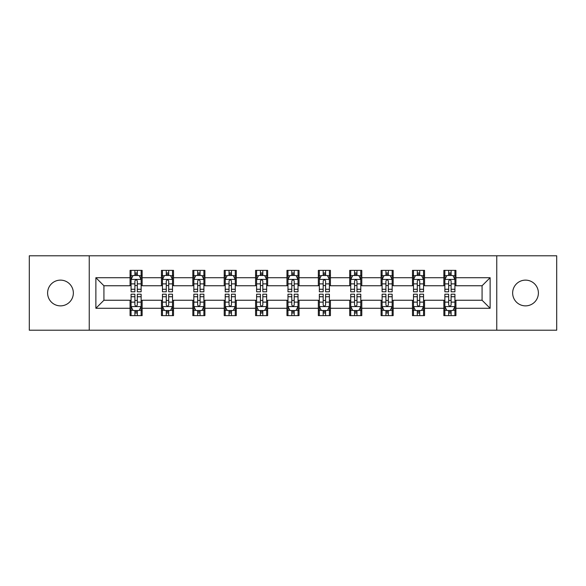 <?xml version="1.0" encoding="UTF-8"?>
<svg xmlns="http://www.w3.org/2000/svg" width="586" height="586" viewBox="0 0 586 586"><rect width="100%" height="100%" fill="white"/><g stroke="black" fill="none" stroke-linecap="round" stroke-linejoin="round"><path stroke-width="0.88" d="M525.525 280.13A12.87 12.87 0 0 0 512.647 293A12.87 12.87 0 0 0 525.525 305.87A12.87 12.87 0 0 0 538.395 293A12.87 12.87 0 0 0 525.525 280.13M60.475 280.13A12.87 12.87 0 0 0 47.605 293A12.87 12.87 0 0 0 60.475 305.87A12.87 12.87 0 0 0 73.353 293A12.87 12.87 0 0 0 60.475 280.13M496.76 330.211L556.7 330.211L556.7 255.789L496.76 255.789L496.76 330.211L89.24 330.211L89.24 255.789L29.3 255.789L29.3 330.211L89.24 330.211M496.76 255.789L89.24 255.789M455.93 277.713L455.93 270.373L443.858 270.373L443.858 277.713L424.55 277.713L424.55 270.373L412.478 270.373L412.478 277.713L393.169 277.713L393.169 270.373L381.098 270.373L381.098 277.713L361.789 277.713L361.789 270.373L349.725 270.373L349.725 277.713L330.416 277.713L330.416 270.373L318.345 270.373L318.345 277.713L299.036 277.713L299.036 270.373L286.964 270.373L286.964 277.713L267.656 277.713L267.656 270.373L255.584 270.373L255.584 277.713L236.275 277.713L236.275 270.373L224.211 270.373L224.211 277.713L204.902 277.713L204.902 270.373L192.831 270.373L192.831 277.713L173.522 277.713L173.522 270.373L161.45 270.373L161.45 277.713L142.142 277.713L142.142 270.373L130.07 270.373L130.07 277.713L95.877 277.713L95.877 308.287L103.927 300.244L130.07 300.244L130.07 315.627L142.142 315.627L142.142 300.244L161.45 300.244L161.45 315.627L173.522 315.627L173.522 300.244L192.831 300.244L192.831 315.627L204.902 315.627L204.902 300.244L224.211 300.244L224.211 315.627L236.275 315.627L236.275 300.244L255.584 300.244L255.584 315.627L267.656 315.627L267.656 300.244L286.964 300.244L286.964 315.627L299.036 315.627L299.036 300.244L318.345 300.244L318.345 315.627L330.416 315.627L330.416 300.244L349.725 300.244L349.725 315.627L361.789 315.627L361.789 300.244L381.098 300.244L381.098 315.627L393.169 315.627L393.169 300.244L412.478 300.244L412.478 315.627L424.55 315.627L424.55 300.244L443.858 300.244L443.858 315.627L455.93 315.627L455.93 300.244L482.073 300.244L482.073 285.756L455.93 285.756L455.93 277.713L490.123 277.713L490.123 308.287L455.93 308.287M443.858 308.287L424.55 308.287M412.478 308.287L393.169 308.287M381.098 308.287L361.789 308.287M349.725 308.287L330.416 308.287M318.345 308.287L299.036 308.287M286.964 308.287L267.656 308.287M255.584 308.287L236.275 308.287M224.211 308.287L204.902 308.287M192.831 308.287L173.522 308.287M161.45 308.287L142.142 308.287M130.07 308.287L95.877 308.287M443.858 277.713L443.858 285.756L424.55 285.756L424.55 277.713M412.478 277.713L412.478 285.756L393.169 285.756L393.169 277.713M381.098 277.713L381.098 285.756L361.789 285.756L361.789 277.713M349.725 277.713L349.725 285.756L330.416 285.756L330.416 277.713M318.345 277.713L318.345 285.756L299.036 285.756L299.036 277.713M286.964 277.713L286.964 285.756L267.656 285.756L267.656 277.713M255.584 277.713L255.584 285.756L236.275 285.756L236.275 277.713M224.211 277.713L224.211 285.756L204.902 285.756L204.902 277.713M192.831 277.713L192.831 285.756L173.522 285.756L173.522 277.713M161.45 277.713L161.45 285.756L142.142 285.756L142.142 277.713M130.07 277.713L130.07 285.756L103.927 285.756L95.877 277.713M103.927 285.756L103.927 300.244M490.123 308.287L482.073 300.244M482.073 285.756L490.123 277.713M130.07 275.398L131.081 275.398M134.897 275.398L137.314 275.398M141.138 275.398L142.142 275.398M130.07 285.558L131.081 285.558M134.897 285.558L137.314 285.558M141.138 285.558L142.142 285.558M130.07 300.442L131.081 300.442M134.897 300.442L137.314 300.442M141.138 300.442L142.142 300.442M130.07 310.602L131.081 310.602M134.897 310.602L137.314 310.602M141.138 310.602L142.142 310.602M161.45 300.442L162.454 300.442M166.278 300.442L168.695 300.442M172.511 300.442L173.522 300.442M161.45 310.602L162.454 310.602M166.278 310.602L168.695 310.602M172.511 310.602L173.522 310.602M161.45 275.398L162.454 275.398M166.278 275.398L168.695 275.398M172.511 275.398L173.522 275.398M161.45 285.558L162.454 285.558M166.278 285.558L168.695 285.558M172.511 285.558L173.522 285.558M192.831 300.442L193.834 300.442M197.658 300.442L200.075 300.442M203.891 300.442L204.902 300.442M192.831 310.602L193.834 310.602M197.658 310.602L200.075 310.602M203.891 310.602L204.902 310.602M192.831 275.398L193.834 275.398M197.658 275.398L200.075 275.398M203.891 275.398L204.902 275.398M192.831 285.558L193.834 285.558M197.658 285.558L200.075 285.558M203.891 285.558L204.902 285.558M224.211 300.442L225.214 300.442M229.038 300.442L231.448 300.442M235.272 300.442L236.275 300.442M224.211 310.602L225.214 310.602M229.038 310.602L231.448 310.602M235.272 310.602L236.275 310.602M224.211 275.398L225.214 275.398M229.038 275.398L231.448 275.398M235.272 275.398L236.275 275.398M224.211 285.558L225.214 285.558M229.038 285.558L231.448 285.558M235.272 285.558L236.275 285.558M255.584 300.442L256.595 300.442M260.411 300.442L262.828 300.442M266.652 300.442L267.656 300.442M255.584 310.602L256.595 310.602M260.411 310.602L262.828 310.602M266.652 310.602L267.656 310.602M255.584 275.398L256.595 275.398M260.411 275.398L262.828 275.398M266.652 275.398L267.656 275.398M255.584 285.558L256.595 285.558M260.411 285.558L262.828 285.558M266.652 285.558L267.656 285.558M286.964 300.442L287.975 300.442M291.791 300.442L294.209 300.442M298.025 300.442L299.036 300.442M286.964 310.602L287.975 310.602M291.791 310.602L294.209 310.602M298.025 310.602L299.036 310.602M286.964 275.398L287.975 275.398M291.791 275.398L294.209 275.398M298.025 275.398L299.036 275.398M286.964 285.558L287.975 285.558M291.791 285.558L294.209 285.558M298.025 285.558L299.036 285.558M318.345 300.442L319.348 300.442M323.172 300.442L325.589 300.442M329.405 300.442L330.416 300.442M318.345 310.602L319.348 310.602M323.172 310.602L325.589 310.602M329.405 310.602L330.416 310.602M318.345 275.398L319.348 275.398M323.172 275.398L325.589 275.398M329.405 275.398L330.416 275.398M318.345 285.558L319.348 285.558M323.172 285.558L325.589 285.558M329.405 285.558L330.416 285.558M349.725 300.442L350.728 300.442M354.552 300.442L356.962 300.442M360.786 300.442L361.789 300.442M349.725 310.602L350.728 310.602M354.552 310.602L356.962 310.602M360.786 310.602L361.789 310.602M349.725 275.398L350.728 275.398M354.552 275.398L356.962 275.398M360.786 275.398L361.789 275.398M349.725 285.558L350.728 285.558M354.552 285.558L356.962 285.558M360.786 285.558L361.789 285.558M381.098 300.442L382.109 300.442M385.925 300.442L388.342 300.442M392.166 300.442L393.169 300.442M381.098 310.602L382.109 310.602M385.925 310.602L388.342 310.602M392.166 310.602L393.169 310.602M381.098 275.398L382.109 275.398M385.925 275.398L388.342 275.398M392.166 275.398L393.169 275.398M381.098 285.558L382.109 285.558M385.925 285.558L388.342 285.558M392.166 285.558L393.169 285.558M412.478 300.442L413.489 300.442M417.305 300.442L419.723 300.442M423.546 300.442L424.55 300.442M412.478 310.602L413.489 310.602M417.305 310.602L419.723 310.602M423.546 310.602L424.55 310.602M412.478 275.398L413.489 275.398M417.305 275.398L419.723 275.398M423.546 275.398L424.55 275.398M412.478 285.558L413.489 285.558M417.305 285.558L419.723 285.558M423.546 285.558L424.55 285.558M443.858 300.442L444.862 300.442M448.686 300.442L451.103 300.442M454.919 300.442L455.93 300.442M443.858 310.602L444.862 310.602M448.686 310.602L451.103 310.602M454.919 310.602L455.93 310.602M443.858 275.398L444.862 275.398M448.686 275.398L451.103 275.398M454.919 275.398L455.93 275.398M443.858 285.558L444.862 285.558M448.686 285.558L451.103 285.558M454.919 285.558L455.93 285.558M137.314 272.988L134.897 272.988M141.138 289.272L137.314 289.272L137.314 291.791L141.138 291.791L141.138 279.522L139.124 275.501L133.088 275.501L131.081 279.522L131.081 291.791L134.897 291.791L134.897 289.272L131.081 289.272M131.081 279.522L131.081 270.373M141.138 279.522L141.138 270.373M134.897 275.501L134.897 270.373M137.314 270.373L137.314 275.501M137.314 289.272L137.314 281.031C136.509 279.485 135.703 279.485 134.897 281.031L134.897 289.272M134.897 313.012L137.314 313.012M131.081 296.728L134.897 296.728L134.897 294.209L131.081 294.209L131.081 306.478L133.088 310.499L139.124 310.499L141.138 306.478L141.138 294.209L137.314 294.209L137.314 296.728L141.138 296.728M141.138 306.478L141.138 315.627M131.081 306.478L131.081 315.627M137.314 310.499L137.314 315.627M134.897 315.627L134.897 310.499M134.897 296.728L134.897 304.969C135.703 306.515 136.509 306.515 137.314 304.969L137.314 296.728M168.695 272.988L166.278 272.988M172.511 289.272L168.695 289.272L168.695 291.791L172.511 291.791L172.511 279.522L170.504 275.501L164.468 275.501L162.454 279.522L162.454 291.791L166.278 291.791L166.278 289.272L162.454 289.272M162.454 279.522L162.454 270.373M172.511 279.522L172.511 270.373M166.278 275.501L166.278 270.373M168.695 270.373L168.695 275.501M168.695 289.272L168.695 281.031C167.889 279.485 167.083 279.485 166.278 281.031L166.278 289.272M200.075 272.988L197.658 272.988M203.891 289.272L200.075 289.272L200.075 291.791L203.891 291.791L203.891 279.522L201.884 275.501L195.849 275.501L193.834 279.522L193.834 291.791L197.658 291.791L197.658 289.272L193.834 289.272M193.834 279.522L193.834 270.373M203.891 279.522L203.891 270.373M197.658 275.501L197.658 270.373M200.075 270.373L200.075 275.501M200.075 289.272L200.075 281.031C199.269 279.485 198.464 279.485 197.658 281.031L197.658 289.272M166.278 313.012L168.695 313.012M162.454 296.728L166.278 296.728L166.278 294.209L162.454 294.209L162.454 306.478L164.468 310.499L170.504 310.499L172.511 306.478L172.511 294.209L168.695 294.209L168.695 296.728L172.511 296.728M172.511 306.478L172.511 315.627M162.454 306.478L162.454 315.627M168.695 310.499L168.695 315.627M166.278 315.627L166.278 310.499M166.278 296.728L166.278 304.969C167.083 306.515 167.889 306.515 168.695 304.969L168.695 296.728M197.658 313.012L200.075 313.012M193.834 296.728L197.658 296.728L197.658 294.209L193.834 294.209L193.834 306.478L195.849 310.499L201.884 310.499L203.891 306.478L203.891 294.209L200.075 294.209L200.075 296.728L203.891 296.728M203.891 306.478L203.891 315.627M193.834 306.478L193.834 315.627M200.075 310.499L200.075 315.627M197.658 315.627L197.658 310.499M197.658 296.728L197.658 304.969C198.464 306.515 199.269 306.515 200.075 304.969L200.075 296.728M231.448 272.988L229.038 272.988M235.272 289.272L231.448 289.272L231.448 291.791L235.272 291.791L235.272 279.522L233.257 275.501L227.229 275.501L225.214 279.522L225.214 291.791L229.038 291.791L229.038 289.272L225.214 289.272M225.214 279.522L225.214 270.373M235.272 279.522L235.272 270.373M229.038 275.501L229.038 270.373M231.448 270.373L231.448 275.501M231.448 289.272L231.448 281.031C230.65 279.485 229.844 279.485 229.038 281.031L229.038 289.272M262.828 272.988L260.411 272.988M266.652 289.272L262.828 289.272L262.828 291.791L266.652 291.791L266.652 279.522L264.638 275.501L258.602 275.501L256.595 279.522L256.595 291.791L260.411 291.791L260.411 289.272L256.595 289.272M256.595 279.522L256.595 270.373M266.652 279.522L266.652 270.373M260.411 275.501L260.411 270.373M262.828 270.373L262.828 275.501M262.828 289.272L262.828 281.031C262.023 279.485 261.217 279.485 260.411 281.031L260.411 289.272M294.209 272.988L291.791 272.988M298.025 289.272L294.209 289.272L294.209 291.791L298.025 291.791L298.025 279.522L296.018 275.501L289.982 275.501L287.975 279.522L287.975 291.791L291.791 291.791L291.791 289.272L287.975 289.272M287.975 279.522L287.975 270.373M298.025 279.522L298.025 270.373M291.791 275.501L291.791 270.373M294.209 270.373L294.209 275.501M294.209 289.272L294.209 281.031C293.403 279.485 292.597 279.485 291.791 281.031L291.791 289.272M229.038 313.012L231.448 313.012M225.214 296.728L229.038 296.728L229.038 294.209L225.214 294.209L225.214 306.478L227.229 310.499L233.257 310.499L235.272 306.478L235.272 294.209L231.448 294.209L231.448 296.728L235.272 296.728M235.272 306.478L235.272 315.627M225.214 306.478L225.214 315.627M231.448 310.499L231.448 315.627M229.038 315.627L229.038 310.499M229.038 296.728L229.038 304.969C229.837 306.515 230.642 306.515 231.448 304.969L231.448 296.728M260.411 313.012L262.828 313.012M256.595 296.728L260.411 296.728L260.411 294.209L256.595 294.209L256.595 306.478L258.602 310.499L264.638 310.499L266.652 306.478L266.652 294.209L262.828 294.209L262.828 296.728L266.652 296.728M266.652 306.478L266.652 315.627M256.595 306.478L256.595 315.627M262.828 310.499L262.828 315.627M260.411 315.627L260.411 310.499M260.411 296.728L260.411 304.969C261.217 306.515 262.023 306.515 262.828 304.969L262.828 296.728M291.791 313.012L294.209 313.012M287.975 296.728L291.791 296.728L291.791 294.209L287.975 294.209L287.975 306.478L289.982 310.499L296.018 310.499L298.025 306.478L298.025 294.209L294.209 294.209L294.209 296.728L298.025 296.728M298.025 306.478L298.025 315.627M287.975 306.478L287.975 315.627M294.209 310.499L294.209 315.627M291.791 315.627L291.791 310.499M291.791 296.728L291.791 304.969C292.597 306.515 293.403 306.515 294.209 304.969L294.209 296.728M325.589 272.988L323.172 272.988M329.405 289.272L325.589 289.272L325.589 291.791L329.405 291.791L329.405 279.522L327.398 275.501L321.362 275.501L319.348 279.522L319.348 291.791L323.172 291.791L323.172 289.272L319.348 289.272M319.348 279.522L319.348 270.373M329.405 279.522L329.405 270.373M323.172 275.501L323.172 270.373M325.589 270.373L325.589 275.501M325.589 289.272L325.589 281.031C324.783 279.485 323.977 279.485 323.172 281.031L323.172 289.272M323.172 313.012L325.589 313.012M319.348 296.728L323.172 296.728L323.172 294.209L319.348 294.209L319.348 306.478L321.362 310.499L327.398 310.499L329.405 306.478L329.405 294.209L325.589 294.209L325.589 296.728L329.405 296.728M329.405 306.478L329.405 315.627M319.348 306.478L319.348 315.627M325.589 310.499L325.589 315.627M323.172 315.627L323.172 310.499M323.172 296.728L323.172 304.969C323.977 306.515 324.783 306.515 325.589 304.969L325.589 296.728M356.962 272.988L354.552 272.988M360.786 289.272L356.962 289.272L356.962 291.791L360.786 291.791L360.786 279.522L358.771 275.501L352.743 275.501L350.728 279.522L350.728 291.791L354.552 291.791L354.552 289.272L350.728 289.272M350.728 279.522L350.728 270.373M360.786 279.522L360.786 270.373M354.552 275.501L354.552 270.373M356.962 270.373L356.962 275.501M356.962 289.272L356.962 281.031C356.163 279.485 355.358 279.485 354.552 281.031L354.552 289.272M354.552 313.012L356.962 313.012M350.728 296.728L354.552 296.728L354.552 294.209L350.728 294.209L350.728 306.478L352.743 310.499L358.771 310.499L360.786 306.478L360.786 294.209L356.962 294.209L356.962 296.728L360.786 296.728M360.786 306.478L360.786 315.627M350.728 306.478L350.728 315.627M356.962 310.499L356.962 315.627M354.552 315.627L354.552 310.499M354.552 296.728L354.552 304.969C355.35 306.515 356.156 306.515 356.962 304.969L356.962 296.728M388.342 272.988L385.925 272.988M392.166 289.272L388.342 289.272L388.342 291.791L392.166 291.791L392.166 279.522L390.151 275.501L384.116 275.501L382.109 279.522L382.109 291.791L385.925 291.791L385.925 289.272L382.109 289.272M382.109 279.522L382.109 270.373M392.166 279.522L392.166 270.373M385.925 275.501L385.925 270.373M388.342 270.373L388.342 275.501M388.342 289.272L388.342 281.031C387.536 279.485 386.731 279.485 385.925 281.031L385.925 289.272M385.925 313.012L388.342 313.012M382.109 296.728L385.925 296.728L385.925 294.209L382.109 294.209L382.109 306.478L384.116 310.499L390.151 310.499L392.166 306.478L392.166 294.209L388.342 294.209L388.342 296.728L392.166 296.728M392.166 306.478L392.166 315.627M382.109 306.478L382.109 315.627M388.342 310.499L388.342 315.627M385.925 315.627L385.925 310.499M385.925 296.728L385.925 304.969C386.731 306.515 387.536 306.515 388.342 304.969L388.342 296.728M419.723 272.988L417.305 272.988M423.546 289.272L419.723 289.272L419.723 291.791L423.546 291.791L423.546 279.522L421.532 275.501L415.496 275.501L413.489 279.522L413.489 291.791L417.305 291.791L417.305 289.272L413.489 289.272M413.489 279.522L413.489 270.373M423.546 279.522L423.546 270.373M417.305 275.501L417.305 270.373M419.723 270.373L419.723 275.501M419.723 289.272L419.723 281.031C418.917 279.485 418.111 279.485 417.305 281.031L417.305 289.272M417.305 313.012L419.723 313.012M413.489 296.728L417.305 296.728L417.305 294.209L413.489 294.209L413.489 306.478L415.496 310.499L421.532 310.499L423.546 306.478L423.546 294.209L419.723 294.209L419.723 296.728L423.546 296.728M423.546 306.478L423.546 315.627M413.489 306.478L413.489 315.627M419.723 310.499L419.723 315.627M417.305 315.627L417.305 310.499M417.305 296.728L417.305 304.969C418.111 306.515 418.917 306.515 419.723 304.969L419.723 296.728M451.103 272.988L448.686 272.988M454.919 289.272L451.103 289.272L451.103 291.791L454.919 291.791L454.919 279.522L452.912 275.501L446.876 275.501L444.862 279.522L444.862 291.791L448.686 291.791L448.686 289.272L444.862 289.272M444.862 279.522L444.862 270.373M454.919 279.522L454.919 270.373M448.686 275.501L448.686 270.373M451.103 270.373L451.103 275.501M451.103 289.272L451.103 281.031C450.297 279.485 449.491 279.485 448.686 281.031L448.686 289.272M448.686 313.012L451.103 313.012M444.862 296.728L448.686 296.728L448.686 294.209L444.862 294.209L444.862 306.478L446.876 310.499L452.912 310.499L454.919 306.478L454.919 294.209L451.103 294.209L451.103 296.728L454.919 296.728M454.919 306.478L454.919 315.627M444.862 306.478L444.862 315.627M451.103 310.499L451.103 315.627M448.686 315.627L448.686 310.499M448.686 296.728L448.686 304.969C449.491 306.515 450.297 306.515 451.103 304.969L451.103 296.728M141.087 279.419L131.132 279.419M131.081 275.742L132.971 275.742M139.248 275.742L141.138 275.742M134.897 283.88L131.081 283.88M141.138 283.88L137.314 283.88M137.314 274.263L134.897 274.263M131.132 306.581L141.087 306.581M141.138 310.258L139.248 310.258M132.971 310.258L131.081 310.258M137.314 302.12L141.138 302.12M131.081 302.12L134.897 302.12M134.897 311.737L137.314 311.737M172.467 279.419L162.505 279.419M162.454 275.742L164.351 275.742M170.621 275.742L172.511 275.742M166.278 283.88L162.454 283.88M172.511 283.88L168.695 283.88M168.695 274.263L166.278 274.263M203.84 279.419L193.885 279.419M193.834 275.742L195.724 275.742M202.002 275.742L203.891 275.742M197.658 283.88L193.834 283.88M203.891 283.88L200.075 283.88M200.075 274.263L197.658 274.263M162.505 306.581L172.467 306.581M172.511 310.258L170.621 310.258M164.351 310.258L162.454 310.258M168.695 302.12L172.511 302.12M162.454 302.12L166.278 302.12M166.278 311.737L168.695 311.737M193.885 306.581L203.84 306.581M203.891 310.258L202.002 310.258M195.724 310.258L193.834 310.258M200.075 302.12L203.891 302.12M193.834 302.12L197.658 302.12M197.658 311.737L200.075 311.737M235.22 279.419L225.266 279.419M225.214 275.742L227.104 275.742M233.382 275.742L235.272 275.742M229.038 283.88L225.214 283.88M235.272 283.88L231.448 283.88M231.448 274.263L229.038 274.263M266.601 279.419L256.646 279.419M256.595 275.742L258.485 275.742M264.762 275.742L266.652 275.742M260.411 283.88L256.595 283.88M266.652 283.88L262.828 283.88M262.828 274.263L260.411 274.263M297.981 279.419L288.019 279.419M287.975 275.742L289.865 275.742M296.135 275.742L298.025 275.742M291.791 283.88L287.975 283.88M298.025 283.88L294.209 283.88M294.209 274.263L291.791 274.263M225.266 306.581L235.22 306.581M235.272 310.258L233.382 310.258M227.104 310.258L225.214 310.258M231.448 302.12L235.272 302.12M225.214 302.12L229.038 302.12M229.038 311.737L231.448 311.737M256.646 306.581L266.601 306.581M266.652 310.258L264.762 310.258M258.485 310.258L256.595 310.258M262.828 302.12L266.652 302.12M256.595 302.12L260.411 302.12M260.411 311.737L262.828 311.737M288.019 306.581L297.981 306.581M298.025 310.258L296.135 310.258M289.865 310.258L287.975 310.258M294.209 302.12L298.025 302.12M287.975 302.12L291.791 302.12M291.791 311.737L294.209 311.737M329.354 279.419L319.399 279.419M319.348 275.742L321.238 275.742M327.515 275.742L329.405 275.742M323.172 283.88L319.348 283.88M329.405 283.88L325.589 283.88M325.589 274.263L323.172 274.263M319.399 306.581L329.354 306.581M329.405 310.258L327.515 310.258M321.238 310.258L319.348 310.258M325.589 302.12L329.405 302.12M319.348 302.12L323.172 302.12M323.172 311.737L325.589 311.737M360.734 279.419L350.78 279.419M350.728 275.742L352.618 275.742M358.896 275.742L360.786 275.742M354.552 283.88L350.728 283.88M360.786 283.88L356.962 283.88M356.962 274.263L354.552 274.263M350.78 306.581L360.734 306.581M360.786 310.258L358.896 310.258M352.618 310.258L350.728 310.258M356.962 302.12L360.786 302.12M350.728 302.12L354.552 302.12M354.552 311.737L356.962 311.737M392.115 279.419L382.16 279.419M382.109 275.742L383.998 275.742M390.276 275.742L392.166 275.742M385.925 283.88L382.109 283.88M392.166 283.88L388.342 283.88M388.342 274.263L385.925 274.263M382.16 306.581L392.115 306.581M392.166 310.258L390.276 310.258M383.998 310.258L382.109 310.258M388.342 302.12L392.166 302.12M382.109 302.12L385.925 302.12M385.925 311.737L388.342 311.737M423.495 279.419L413.533 279.419M413.489 275.742L415.379 275.742M421.649 275.742L423.546 275.742M417.305 283.88L413.489 283.88M423.546 283.88L419.723 283.88M419.723 274.263L417.305 274.263M413.533 306.581L423.495 306.581M423.546 310.258L421.649 310.258M415.379 310.258L413.489 310.258M419.723 302.12L423.546 302.12M413.489 302.12L417.305 302.12M417.305 311.737L419.723 311.737M454.868 279.419L444.913 279.419M444.862 275.742L446.752 275.742M453.029 275.742L454.919 275.742M448.686 283.88L444.862 283.88M454.919 283.88L451.103 283.88M451.103 274.263L448.686 274.263M444.913 306.581L454.868 306.581M454.919 310.258L453.029 310.258M446.752 310.258L444.862 310.258M451.103 302.12L454.919 302.12M444.862 302.12L448.686 302.12M448.686 311.737L451.103 311.737"/></g></svg>
